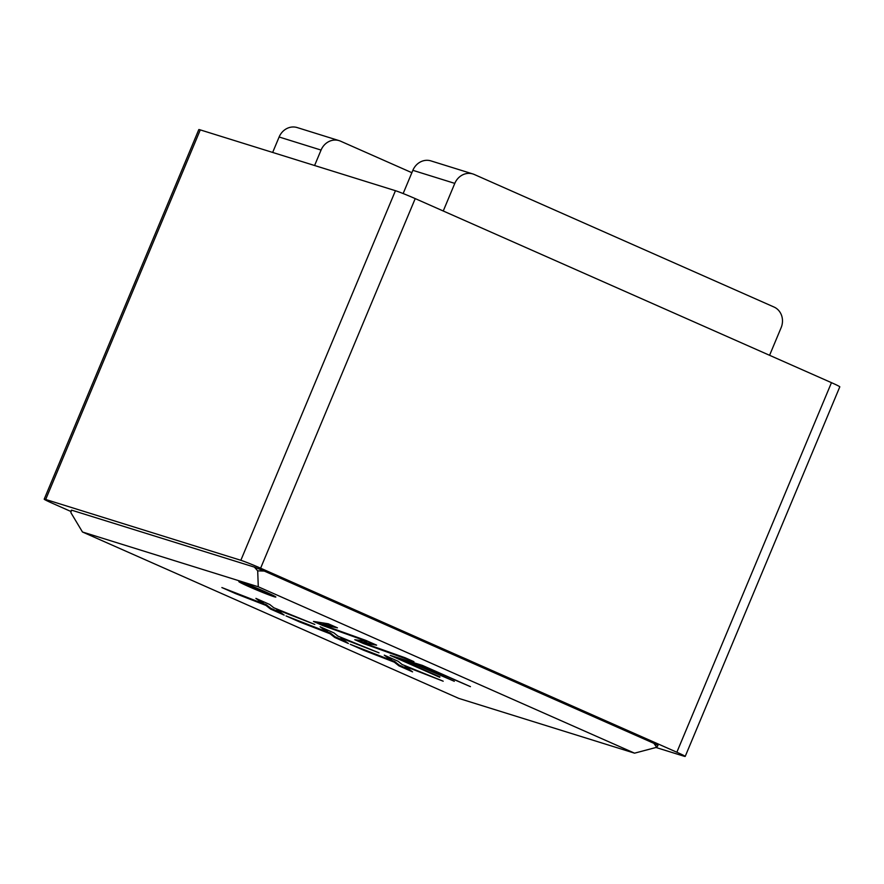 <?xml version="1.0" encoding="UTF-8"?>
<svg xmlns="http://www.w3.org/2000/svg" width="884" height="884" viewBox="0 0 884 884"><rect width="100%" height="100%" fill="white"/><g stroke="black" fill="none" stroke-linecap="round" stroke-linejoin="round"><path stroke-width="1.33" d="M299.709 621.971L286.029 615.916L327.179 631.938L320.118 626.778L333.975 632.911L337.909 636.104L379.026 652.834L340.892 637.994L348.418 643.508L334.738 637.463L330.097 633.784L299.709 621.971L299.963 621.341M439.735 677.277L390.187 655.364L422.453 665.42L470.443 686.647L427.491 668.138L417.646 665.077L454.31 681.288L413.822 663.884L402.861 660.47L439.912 676.857M458.752 698.382L634.557 753.168L258.283 586.777L82.466 531.991L458.752 698.382M273.996 596.678A20.045 0.873 22.7 0 1 253.045 588.446A20.045 0.873 22.7 0 1 238.846 581.573A20.045 0.873 22.7 0 1 257.686 588.512A20.045 0.873 22.7 0 1 275.841 597.054A20.045 0.873 22.7 0 1 273.996 596.678M322.704 625.529L313.455 621.43L328.262 623.773L337.434 627.828L322.472 624.833L365.943 640.436L376.617 645.154L363.523 642.988L405.093 657.74L413.944 661.663L363.446 643.541L354.76 639.696L367.158 641.475L322.704 625.529L322.925 624.999M235.553 593.595L221.873 587.551L262.968 603.54L255.907 598.391L269.764 604.512L273.753 607.739L314.814 624.436L276.736 609.617L284.195 615.109L270.592 609.087L265.94 605.418L235.553 593.595L235.807 592.976M363.921 650.359L350.252 644.314L391.336 660.304L384.275 655.154L398.132 661.276L402.121 664.503L443.182 681.199L405.104 666.381L412.574 671.873L398.96 665.862L394.319 662.182L363.921 650.359L364.186 649.74M655.994 747.488L683.719 756.118A16.045 0.696 -157.3 0 0 685.199 756.428A16.045 0.696 -157.3 0 0 676.857 752.24L260.614 568.191A16.045 0.696 -157.3 0 0 240.846 560.29L45.681 499.471A16.045 0.696 -157.3 0 0 44.2 499.173A16.045 0.696 -157.3 0 0 52.543 503.35L70.919 511.482M44.2 499.173L198.801 129.594A16.045 0.696 22.7 0 1 200.281 129.893L395.446 190.701A16.045 0.696 22.7 0 1 415.215 198.602L831.457 382.661A16.045 0.696 22.7 0 1 839.8 386.838L685.199 756.428M443.249 211L454.796 183.386A16.045 14.542 -72.7 0 1 472.885 173.96A16.045 14.542 -72.7 0 1 474.299 174.491L773.986 307.013A16.045 14.542 -72.7 0 1 781.125 327.688L769.577 355.302M403.148 193.552L412.861 170.325A16.045 14.542 107.3 0 1 430.95 160.899L472.885 173.96M321.058 150.07A16.045 14.542 -72.7 0 1 339.147 140.644L297.212 127.572A16.045 14.542 107.3 0 0 279.123 136.998L321.058 150.07L314.594 165.507M279.123 136.998L272.659 152.446M339.147 140.644A16.045 14.542 -72.7 0 1 340.561 141.175L411.867 172.7M634.557 753.168L656.713 747.289L658.028 745.433L653.862 743.334L264.261 571.064L254.371 567.108L72.112 510.322L71.372 510.167L70.875 512.632L82.466 531.991M72.112 510.322L71.085 510.853M264.261 571.064L257.697 570.854L254.371 567.108M656.713 747.289L653.862 743.334M258.283 586.777L257.697 570.854M273.941 595.827A20.045 0.873 22.7 0 1 257.321 589.385A20.045 0.873 22.7 0 1 241.056 582.07M322.572 624.59L316.527 621.916M334.207 626.402L322.782 624.093L322.472 624.833M374.109 644.049L363.832 642.248L363.523 642.988M363.622 642.745L357.688 640.115M402.993 660.149L396.894 657.453M424.906 666.503L417.955 664.337L417.646 665.077M417.778 664.757L414.132 663.144L413.822 663.884M414.132 663.144L403.17 659.729L402.861 660.47M259.266 599.871L263.277 602.8L262.968 603.54M276.99 608.999L276.736 609.617M281.211 612.91L270.902 608.358L270.592 609.087M270.902 608.358L266.25 604.678L265.94 605.418M266.25 604.678L263.012 603.418M323.478 628.27L327.489 631.198L327.179 631.938M341.147 637.364L340.892 637.994M345.401 641.298L335.047 636.723L334.738 637.463M335.047 636.723L330.406 633.043L330.097 633.784M330.406 633.043L327.235 631.806M387.634 656.635L391.645 659.563L391.336 660.304M405.369 665.763L405.104 666.381M409.579 669.685L399.27 665.122L398.96 665.862M399.27 665.122L394.629 661.442L394.319 662.182M394.629 661.442L391.391 660.182M45.681 499.471L200.281 129.893M240.846 560.29L395.446 190.701M260.614 568.191L415.215 198.602M676.857 752.24L831.457 382.661M454.796 183.386L412.861 170.325"/></g></svg>
